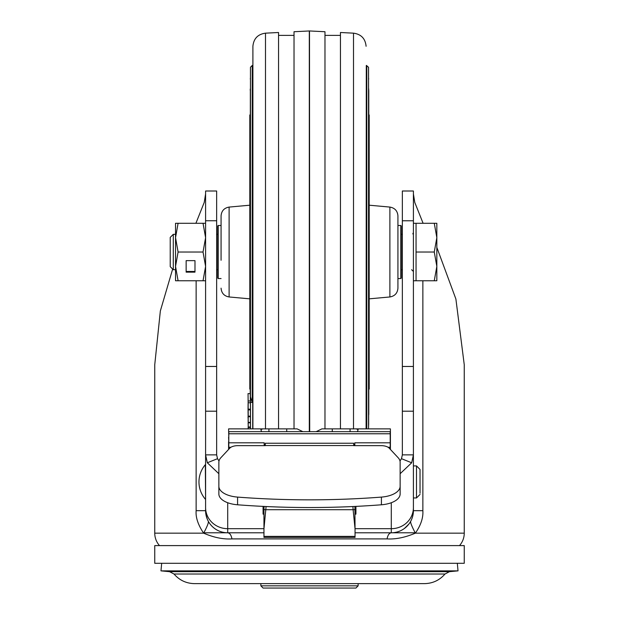 <?xml version="1.0" encoding="UTF-8"?>
<svg xmlns="http://www.w3.org/2000/svg" width="619" height="619" viewBox="0 0 619 619"><rect width="100%" height="100%" fill="white"/><g stroke="black" fill="none" stroke-linecap="round" stroke-linejoin="round"><path stroke-width="0.93" d="M154.75 563.29L464.25 563.29L464.25 545.602L154.75 545.602L154.75 563.29M436.836 247.391L455.894 299.023L464.25 364.723L464.25 533.16A18.632 18.632 0 0 1 459.491 545.602M172.655 269.079L160.352 310.931L154.75 364.723L154.75 533.16A18.632 18.632 0 0 0 159.509 545.602M195.906 223.281L204.231 202.405L205.593 193.909L205.593 223.281L203.032 223.281L205.593 237.65L203.032 252.018L205.593 266.394L203.032 280.763L205.593 280.763L205.593 359.415M413.213 513.569L413.407 510.675L422.862 510.675C423.334 517.794 420.835 525.291 415.357 533.16C405.05 537.509 395.626 539.42 387.068 538.901L231.947 538.901C223.134 539.428 213.702 537.509 203.643 533.16C198.065 524.881 195.565 517.383 196.138 510.675L196.138 280.763M390.411 449.433L390.411 428.882L321.865 428.882L316.185 431.66M357.395 431.66L358.138 429.733L356.327 428.882M302.815 431.66L297.135 428.882L228.589 428.882L228.806 437.223M262.673 428.882L260.862 429.733L261.605 431.66M400.137 486.302L400.137 462.246A22.106 10.925 180 0 0 398.102 457.673L389.243 448.187A8.844 4.372 180 0 0 381.219 445.649L353.712 445.649L353.712 443.235L265.288 443.235L265.288 445.649L237.781 445.649A8.844 4.372 180 0 0 229.757 448.187L220.898 457.673A22.106 10.925 180 0 0 218.863 462.246L218.863 486.302A22.106 10.925 180 0 0 237.58 497.096L237.58 504.787A468.947 231.777 0 0 0 381.42 504.787A22.106 10.925 -0 0 0 400.137 493.985L400.137 486.302A22.106 10.925 180 0 1 381.42 497.096A468.947 231.777 180 0 1 237.58 497.096M264.104 506.443L263.957 509.592L265.884 509.708L353.116 509.708L355.043 528.827L355.043 537.393L263.957 537.393L263.957 528.564M263.957 509.592L263.957 528.827L266.085 506.535M355.043 528.827L354.896 506.443M264.181 444.829L265.288 444.829M353.712 444.829L354.819 444.829M228.806 441.626L228.589 437.223M355.043 514.141L355.925 514.141L355.925 506.388M263.075 506.388L263.075 514.141L263.957 514.141M413.407 193.909L414.769 202.405L423.094 223.281M387.068 538.901C387.804 535.064 389.212 533.021 391.293 532.781L355.043 532.781M263.957 532.781L227.707 532.781C229.781 533.005 231.197 535.048 231.947 538.901M227.506 532.781L226.368 532.742L227.506 532.781M213.385 527.52L212.603 526.823M212.185 526.421L211.079 525.245M211.064 525.229L210.189 524.169M209.926 523.821L209.121 522.653M154.75 533.16L203.643 533.16C207.156 526.568 208.727 522.629 208.34 521.345L207.411 519.449M409.863 522.676L408.95 523.984M408.803 524.177L404.377 528.494M464.25 533.16L415.357 533.16C411.844 526.405 410.281 522.467 410.66 521.345L411.511 519.627M413.183 513.816L412.757 515.983M412.695 516.231L411.612 519.387M402.35 411.194L413.407 411.194L413.407 191.008L402.35 191.008L402.35 454.872L401.483 458.679L399.998 461.008M400.137 473.721L411.666 462.78L413.407 454.872L413.407 411.194M402.35 454.872L413.407 454.872L413.407 510.675A22.106 22.106 0 0 1 391.293 532.781L391.293 528.688A22.106 21.085 0 0 0 413.407 507.603M219.002 461.008L217.517 458.679L216.65 454.872L216.65 191.008L205.593 191.008L205.593 411.194L216.65 411.194M205.593 411.194L205.593 454.872L216.65 454.872M205.593 507.603A22.106 21.085 0 0 0 227.707 528.688L227.707 532.781A22.106 22.106 0 0 1 205.593 510.675L205.593 454.872L207.334 462.772L218.863 473.721M207.396 519.411L205.934 514.536M205.895 514.296L205.593 510.675L196.138 510.675M228.589 441.626L228.589 449.433M390.194 449.193L390.194 431.66L228.806 431.66L228.806 449.193M390.194 442.802L354.819 442.802L354.819 445.649M237.58 504.787A22.106 10.925 0 0 1 218.863 493.985L218.863 486.302M264.181 445.649L264.181 442.802L228.806 442.802M420.038 470.664L420.038 493.211L420.038 470.664M205.33 499.177A26.532 26.532 0 0 1 205.33 464.691L205.593 499.177M420.038 481.938L420.038 469.442L420.038 481.938M263.075 588.05L355.925 588.05L358.138 585.837L260.862 585.837L263.075 588.05M161.683 563.29L160.971 570.865L458.029 570.865L449.456 571.67L169.544 571.67L174.009 574.022C179.433 580.258 186.28 583.462 194.544 583.632L424.456 583.632C432.72 583.462 439.567 580.258 444.991 574.022L403.774 574.022M249.813 298.845L229.115 296.965L229.115 207.079C224.179 207.953 221.494 210.886 221.068 215.884L221.068 260.259M250.223 114.794L249.813 114.956L249.813 389.088L250.208 389.243M389.885 207.079L389.885 296.965C394.821 296.091 397.506 293.158 397.932 288.16L397.932 215.884C397.506 210.886 394.821 207.953 389.885 207.079L369.187 205.198M368.777 389.25L369.187 389.088L369.187 114.956L368.777 114.794M250.44 422.39L248.227 422.39L248.057 405.855L248.227 422.777L250.432 422.777L250.393 416.734M248.196 418.661L248.057 407.31L248.196 418.661M248.08 405.236L248.057 405.855M248.188 405.43L248.041 393.599L248.188 405.43M248.041 393.599L250.254 393.599L250.347 400.965M248.157 400.965L250.37 400.965L250.393 402.76L248.18 402.76M248.227 409.174L250.44 409.174L250.393 402.76M248.227 409.886L250.44 409.886L250.44 409.174M248.18 428.472L248.18 427.025M248.057 416.61L248.057 417.902M248.126 423.365L248.126 423.938M248.118 423.938L248.118 423.365M250.486 428.882L250.486 402.396L252.235 402.396L250.471 396.864L250.486 402.396M250.455 68.16L250.455 77.7M250.339 383.107L250.339 378.457M250.223 378.549L250.208 393.599M252.699 428.882L252.9 46.27L252.9 428.882M278.55 428.882L278.55 32.505L265.497 33.163C257.86 34.223 253.658 38.595 252.9 46.27M309.5 431.66L309.5 30.958L294.025 31.731L294.025 428.882M309.307 30.95L309.307 431.66M309.693 431.66L309.5 30.958M368.545 68.121L368.545 210.12L368.545 68.121L368.529 67.239L366.301 65.482L366.301 428.882M324.975 428.882L324.975 31.731L309.693 30.965M353.503 428.99L353.503 33.163L340.45 32.505L340.45 428.882M250.455 395.293L250.455 68.136L250.471 67.239L252.235 65.482L252.235 402.396M250.44 428.882L250.432 427.505L248.234 427.505L248.057 408.099M248.134 420.734L248.173 421.996M248.134 420.618L248.173 421.934M248.072 411.72L248.057 412.355M248.103 399.859L248.227 416.734L250.432 416.734L250.393 409.886M248.072 403.99L248.211 414.544L248.103 403.99M248.103 399.417L248.227 416.154L250.44 416.154M248.234 427.505L248.041 408.099M250.44 427.505L250.44 426.986L248.234 426.986M250.44 426.986L250.401 422.777M173.281 269.706L173.281 234.338L170.225 237.387L170.225 266.657L173.281 269.706L175.533 269.706M413.407 280.763L416.053 280.763L416.053 223.281L434.267 223.281L436.836 237.65L436.836 223.281L434.267 223.281M436.836 266.394L436.836 237.65L434.267 252.018L436.836 266.394L436.836 280.763L434.267 280.763L436.836 266.394M416.053 252.018L434.267 252.018M416.053 280.763L434.267 280.763M203.032 252.018L178.094 252.018L175.533 237.65L178.094 223.281L203.032 223.281M178.094 252.018L175.533 266.394L175.533 280.763L203.032 280.763M186.141 272.136L194.985 272.136L194.985 260.645L186.141 260.645L186.141 272.136M178.094 223.281L175.533 223.281L175.533 266.394L178.094 280.763M186.141 260.645L186.141 271.47L194.985 271.47L194.985 260.645M400.803 225.494L401.244 225.935L401.244 278.109L400.803 278.55L400.803 225.494L397.932 225.494M217.756 278.109L217.756 225.935L218.198 225.494L218.198 278.55L217.756 278.109M217.756 232.566L217.756 252.018M401.244 252.018L401.244 232.566M355.043 536.387L263.957 536.387M352.915 506.535L353.116 509.708L355.043 509.592M325.339 428.882L326.081 428.882M293.661 428.882L292.919 428.882M286.729 429.037L286.729 431.66M268.932 429.006L268.932 431.66M332.271 429.037L332.271 431.66M350.068 429.006L350.068 431.66M413.407 510.675A22.106 22.106 0 0 1 391.293 532.781L415.156 532.781M422.862 280.763L422.862 510.675M401.483 458.679L411.666 462.78M402.35 366.471L413.407 366.471M413.407 220.766L402.35 220.766M402.35 191.008L413.407 191.008L402.35 191.008M227.707 502.729L227.707 528.688L263.957 528.688M355.043 528.688L391.293 528.688L391.293 502.729M216.65 220.743L205.593 220.743M205.593 366.471L216.65 366.471M217.517 458.679L207.334 462.772M390.194 433.772L228.806 433.772M390.194 447.266L388.09 447.266M353.712 445.548L265.288 445.548M381.42 504.787L381.42 497.096M230.91 447.266L228.806 447.266M413.407 465.906L416.502 465.906L416.502 497.962L413.407 497.962M174.009 574.022L444.991 574.022L449.456 571.67M368.777 413.794L368.777 90.227L368.661 415.287M368.777 90.266L368.762 414.699M250.238 378.441L250.339 88.757M250.471 396.864L250.471 67.239M265.497 428.99L265.497 33.163M368.661 424.851L368.545 77.7M368.545 428.882L368.529 67.239M366.765 65.482L366.765 428.882M366.301 65.482L366.1 428.882M341.409 428.882L321.865 428.882M297.135 428.882L277.591 428.882M326.081 428.859L326.824 428.882M292.919 428.859L292.176 428.882M227.707 532.781L203.844 532.781M416.502 465.906L420.038 469.442M416.502 497.962L420.038 494.426M260.862 583.632L260.862 585.837M358.138 583.632L358.138 585.837M457.317 563.29L458.029 570.865M169.544 571.67L160.971 570.865M229.115 207.079L249.813 205.198M229.115 296.965C224.179 296.091 221.494 293.158 221.068 288.16M389.885 296.965L369.187 298.845M250.339 79.178L250.355 78.288M368.545 426.336L368.645 425.756M250.223 90.227L250.238 89.345M368.661 79.178L368.645 78.288M368.762 89.345L368.661 88.757M252.235 65.482L252.699 65.482M278.55 35.368L294.025 35.368M353.503 33.163C361.14 34.223 365.342 38.595 366.1 46.27M340.45 35.368L324.975 35.368M412.803 233.897L413.407 232.566M216.65 269.706L217.756 269.706M401.244 269.706L402.35 269.706M173.281 234.338L175.533 234.338M216.65 234.338L217.756 234.338M401.244 234.338L402.35 234.338M413.407 223.281L416.053 223.281M411.635 269.706L413.407 271.478M400.803 278.55L397.932 278.55M221.068 278.55L218.198 278.55M221.068 225.494L218.198 225.494"/></g></svg>
